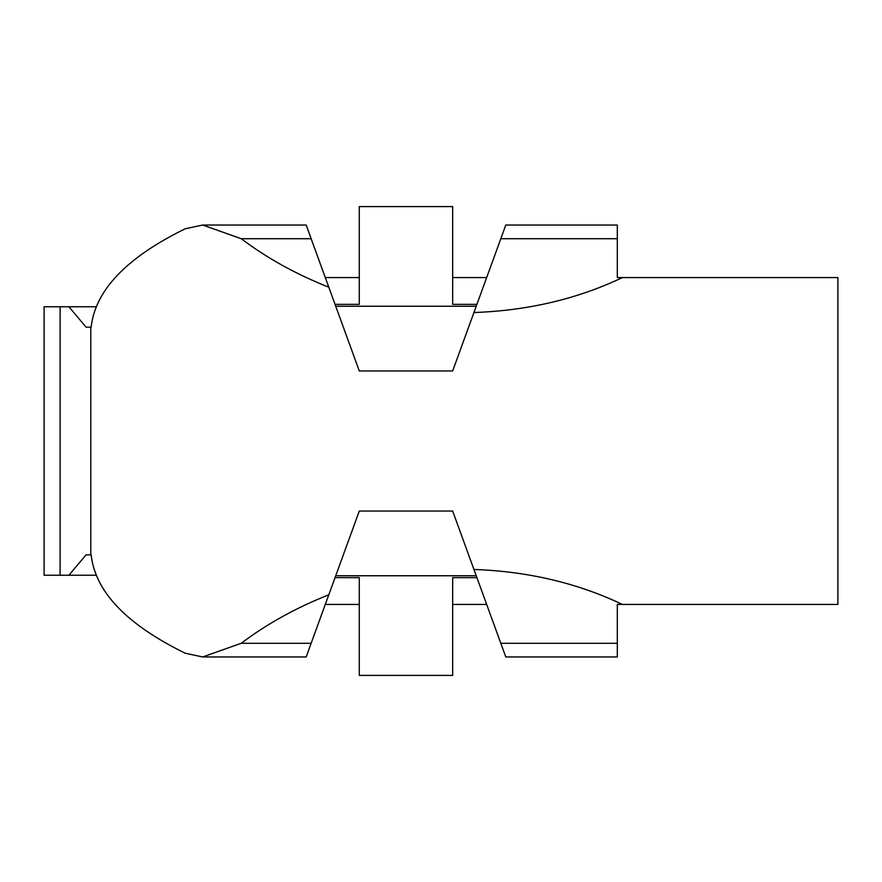<?xml version="1.0" encoding="UTF-8"?>
<svg xmlns="http://www.w3.org/2000/svg" width="882" height="882" viewBox="0 0 882 882"><rect width="100%" height="100%" fill="white"/><g stroke="black" fill="none" stroke-linecap="round" stroke-linejoin="round"><path stroke-width="1.32" d="M241.238 643.287C266.915 623.905 296.098 607.742 328.799 594.799L311.148 643.287L241.238 643.287L202.673 656.958L185.297 653.253C126.567 624.5 95.19 591.69 91.155 554.822L86.083 554.822L68.906 575.24L44.1 575.24L44.1 306.76L96.381 306.76M90.791 554.822L90.791 327.178L86.083 327.178L68.906 306.76M328.799 594.799L359.283 511.042L452.675 511.042L473.932 569.463C527.855 571.36 577.346 583.013 622.416 604.435L837.9 604.435L837.9 277.565L622.416 277.565C577.346 298.987 527.855 310.64 473.932 312.537L452.675 370.958L359.283 370.958L335.039 304.345L359.283 304.345L359.283 206.586L452.675 206.586L452.675 304.345L476.919 304.345M328.799 287.201L311.148 238.713L241.238 238.713C266.915 258.095 296.098 274.258 328.799 287.201L359.283 370.958M241.238 238.713L202.673 225.042L185.297 228.747C126.567 257.5 95.19 290.31 91.155 327.178L90.791 327.178M473.932 312.537L505.783 225.042L617.312 225.042L617.312 277.565L622.416 277.565M486.666 277.565L452.675 277.565M359.283 277.565L325.293 277.565M311.148 238.713L306.175 225.042L202.673 225.042M68.906 575.24L96.381 575.24M359.283 511.042L335.039 577.655L359.283 577.655L359.283 675.414L452.675 675.414L452.675 577.655L476.919 577.655M311.148 643.287L306.175 656.958L202.673 656.958M617.312 656.958L617.312 643.287L500.811 643.287L505.783 656.958L617.312 656.958M473.932 569.463L500.811 643.287M617.312 643.287L617.312 604.435L622.416 604.435M486.666 604.435L452.675 604.435M359.283 604.435L325.293 604.435M60.108 575.24L60.108 306.76M617.312 238.713L500.811 238.713M476.225 306.241L335.733 306.241M476.225 575.759L335.733 575.759"/></g></svg>
